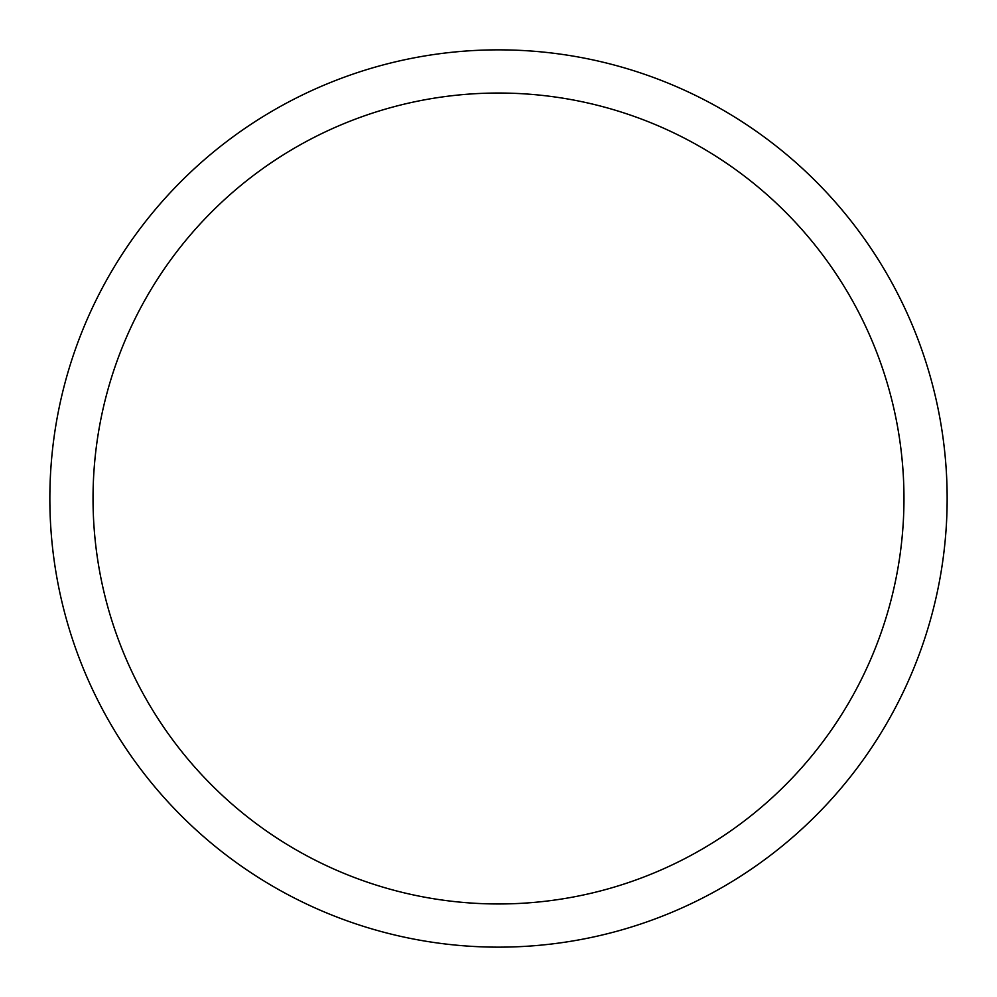 <?xml version="1.0" encoding="UTF-8"?>
<svg xmlns="http://www.w3.org/2000/svg" width="997" height="997" viewBox="0 0 997 997"><rect width="100%" height="100%" fill="white"/><g stroke="black" fill="none" stroke-linecap="round" stroke-linejoin="round"><path stroke-width="1.5" d="M498.5 49.85A448.65 448.65 0 0 1 947.15 498.5A448.65 448.65 0 0 1 498.5 947.15A448.65 448.65 0 0 1 49.85 498.5A448.65 448.65 0 0 1 498.5 49.85M498.5 93.033A405.467 405.467 0 0 1 903.967 498.5A405.467 405.467 0 0 1 498.5 903.967A405.467 405.467 0 0 1 93.033 498.5A405.467 405.467 0 0 1 498.5 93.033"/></g></svg>

